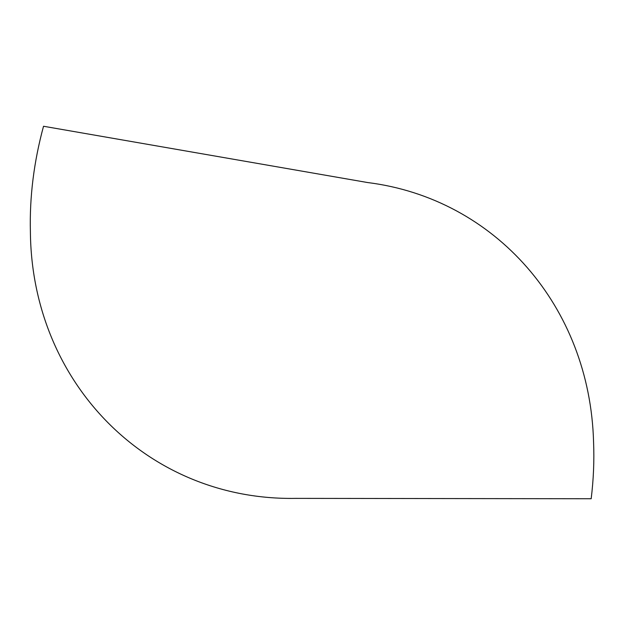 <?xml version="1.0" encoding="UTF-8"?>
<svg xmlns="http://www.w3.org/2000/svg" width="625" height="625" viewBox="0 0 625 625"><rect width="100%" height="100%" fill="white"/><g stroke="black" fill="none" stroke-linecap="round" stroke-linejoin="round"><path stroke-width="0.94" d="M295.688 498.375C148.359 500.953 31.703 383.719 30.391 231.734C29.5 196.914 33.883 161.758 43.531 126.258L367.617 182.547C495.219 198.5 589.961 306.453 593.57 442.078C594.328 460.727 593.531 479.617 591.18 498.742L295.688 498.375"/></g></svg>
